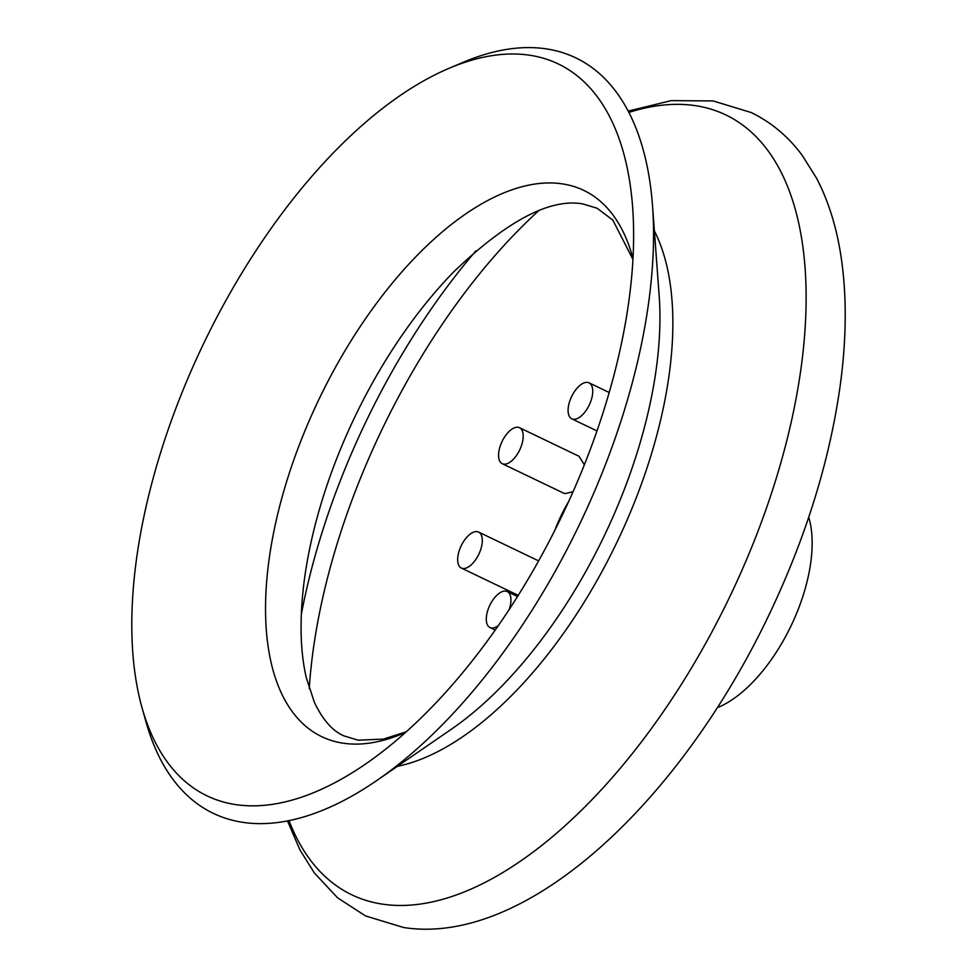 <?xml version="1.0" encoding="UTF-8"?>
<svg xmlns="http://www.w3.org/2000/svg" width="977" height="977" viewBox="0 0 977 977"><rect width="100%" height="100%" fill="white"/><g stroke="black" fill="none" stroke-linecap="round" stroke-linejoin="round"><path stroke-width="1.47" d="M498.319 625.585A19.955 9.77 115.6 0 1 491.407 627.967A19.955 9.77 115.6 0 1 489.99 627.539A19.955 9.77 115.6 0 1 489.184 606.68A19.955 9.77 115.6 0 1 505.842 591.134A19.955 9.77 115.6 0 1 507.258 591.561A19.955 9.77 115.6 0 1 509.2 609.453M477.203 531.647A19.955 9.77 115.6 0 1 478.62 532.086A19.955 9.77 115.6 0 1 479.414 552.933A19.955 9.77 115.6 0 1 462.768 568.48A19.955 9.77 115.6 0 1 461.352 568.052A19.955 9.77 115.6 0 1 460.558 547.205A19.955 9.77 115.6 0 1 477.203 531.647M518.103 427.291A19.955 9.77 115.6 0 1 519.52 427.718A19.955 9.77 115.6 0 1 520.314 448.577A19.955 9.77 115.6 0 1 503.668 464.124A19.955 9.77 115.6 0 1 502.251 463.696A19.955 9.77 115.6 0 1 501.457 442.837A19.955 9.77 115.6 0 1 518.103 427.291M573.059 491.724L565.121 493.617L563.387 493.031L502.251 463.696M519.52 427.718L579.056 456.296L584.356 464.808M587.641 382.41A19.955 9.77 115.6 0 1 589.058 382.837A19.955 9.77 115.6 0 1 589.852 403.696A19.955 9.77 115.6 0 1 573.206 419.243A19.955 9.77 115.6 0 1 571.789 418.815A19.955 9.77 115.6 0 1 570.983 397.957A19.955 9.77 115.6 0 1 587.641 382.41M449.102 68.292L463.098 62.345A418.974 205.182 115.6 0 1 546.119 48.85A418.974 205.182 115.6 0 1 652.538 205.891A418.974 205.182 115.6 0 1 376.695 780.574A418.974 205.182 115.6 0 1 242.992 822.365A418.974 205.182 115.6 0 1 146.196 722.553L142.08 707.922A405.919 198.783 115.6 0 1 203.485 343.892A405.919 198.783 115.6 0 1 449.102 68.292A405.919 198.783 115.6 0 1 529.546 55.213A405.919 198.783 115.6 0 1 632.644 207.356A405.919 198.783 115.6 0 1 365.386 764.136A405.919 198.783 115.6 0 1 235.848 804.621A405.919 198.783 115.6 0 1 142.08 707.922M554.777 530.438A93.108 45.601 115.6 0 1 568.761 501.299M808.736 517.224A119.707 58.62 115.6 0 1 791.016 625.903A119.707 58.62 115.6 0 1 717.301 707.702M628.907 112.416A432.506 211.801 115.6 0 1 695.355 105.65A432.506 211.801 115.6 0 1 755.709 537.142A432.506 211.801 115.6 0 1 382.434 904.128A432.506 211.801 115.6 0 1 288.984 820.607M301.295 614.594A421.27 206.306 115.6 0 1 475.872 250.881M654.382 230.926A316.927 155.209 115.6 0 1 616.914 542.333A316.927 155.209 115.6 0 1 397.383 766.359M405.565 732.396A302.968 148.37 115.6 0 1 343.135 743.192A302.968 148.37 115.6 0 1 300.855 440.945A302.968 148.37 115.6 0 1 562.325 183.871A302.968 148.37 115.6 0 1 632.998 258.551M652.538 205.891L659.182 295.958A316.023 154.757 115.6 0 1 451.118 729.416L376.695 780.574M406.237 731.797L383.411 739.101L358.241 740.212L343.892 735.876C332.485 730.918 322.654 719.756 314.399 702.353L306.326 677.806C300.293 652.038 299.45 620.786 303.81 584.026A305.691 149.701 115.6 0 1 453.597 271.972C507.051 220.765 550.124 198.087 582.793 203.924L597.142 208.26L612.835 220.106L632.949 259.455M309.245 688.638A417.057 204.242 115.6 0 1 538.62 210.776M628.211 111.073L671.37 100.607L713.1 100.936L751.154 112.514C771.305 122.32 788.329 136.609 802.239 155.367L816.625 178.327C829.033 202.215 837.374 229.693 841.649 260.774C846.876 298.925 846.363 340.765 840.098 386.281C829.412 461.742 805.622 538.156 768.716 615.486C678.771 803.717 525.65 946.579 403.574 927.503L365.52 915.925L337.578 897.814L314.35 872.949L299.817 849.672L287.507 820.9M507.258 591.561L517.529 596.495M478.62 532.086L538.62 560.883M589.058 382.837L609.208 392.51M571.789 418.815L596.996 430.918M461.352 568.052L518.237 595.359M489.99 627.539L495.205 630.043"/></g></svg>
